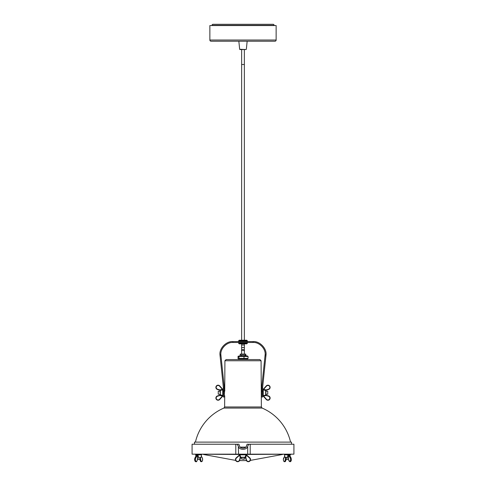 <?xml version="1.0" encoding="UTF-8"?>
<svg xmlns="http://www.w3.org/2000/svg" width="486" height="486" viewBox="0 0 486 486"><rect width="100%" height="100%" fill="white"/><g stroke="black" fill="none" stroke-linecap="round" stroke-linejoin="round"><path stroke-width="0.73" d="M194.491 444.222L194.491 442.114L291.509 442.114L291.509 444.222M290.567 442.114A48.788 48.788 0 0 0 262.106 408.07L223.894 408.07L224.629 406.97L261.371 406.97L261.268 389.997M195.433 442.114A48.788 48.788 0 0 1 223.894 408.07M224.915 360.758L226.118 359.561L259.882 359.561L261.085 360.758L224.915 360.758L224.726 391.139M293.921 454.167L293.921 444.222L250.211 444.222L250.211 454.167L293.921 454.167L244.81 454.471M241.19 454.471L192.079 454.167L235.789 454.167L235.789 444.222L192.079 444.222L192.079 454.167M247.404 454.471L250.211 454.167L235.789 454.167L247.702 454.167L247.702 445.948C247.66 450.401 238.34 450.401 238.298 445.948L238.596 454.471M247.702 445.948L249.014 444.222L247.137 444.222L246.524 445.589C246.499 448.973 239.489 448.967 239.477 445.589L238.863 444.222L236.986 444.222L238.298 445.948M235.789 444.222L236.986 444.222M249.014 444.222L250.211 444.222M245.126 355.946L245.126 355.041L246.013 355.041L246.013 355.946M239.987 355.946L239.987 355.041L241.548 355.041L241.548 355.946M247.72 358.777L238.28 358.777M247.556 358.826L248.06 358.413L238.948 358.413L238.444 358.826L237.94 358.413L238.28 356.129L247.41 355.946L248.06 356.493L248.06 358.413M238.444 358.826L237.94 358.413M237.94 356.493L238.948 356.493L238.948 358.413M238.948 356.493L244.008 356.493L244.008 358.413M244.008 356.493L248.06 356.493M262.586 396.321L262.586 389.092M267.762 391.2L267.762 394.213L267.762 391.2L265.897 391.2M263.345 389.177L266.273 385.902A2.199 2.199 0 0 1 270.088 387.044A2.199 2.199 0 0 1 268.564 389.474L266.322 390.161A0.601 0.601 0 0 0 266.249 390.191L265.897 390.695L265.897 394.668A0.601 0.601 0 0 0 266.103 395.124A0.601 0.601 0 0 1 265.897 394.668L266.249 395.215A0.601 0.601 0 0 0 266.322 395.246L268.564 395.932A2.199 2.199 0 0 1 267.914 400.239A2.199 2.199 0 0 1 266.273 399.504L262.883 395.719M263.57 389.377L266.121 389.918A0.905 0.905 0 0 1 266.231 389.875L268.472 389.189A1.895 1.895 0 0 0 267.914 385.471A1.895 1.895 0 0 0 266.498 386.103L263.57 389.377M262.962 389.608L265.897 390.738A0.601 0.601 0 0 1 266.049 390.337A0.601 0.601 0 0 0 265.897 390.738L265.654 390.398L266.121 389.918L265.897 390.695L266.249 390.191M262.883 395.227L263.218 395.762L265.654 395.009L265.654 390.471M266.121 395.489L265.654 395.009L266.121 395.489L263.57 396.029L266.498 399.304A1.895 1.895 0 0 0 269.511 399.061A1.895 1.895 0 0 0 268.472 396.224L266.231 395.531A0.905 0.905 0 0 1 266.121 395.489L265.897 394.711L265.654 395.009M262.908 395.744L263.345 396.23M263.242 395.513L263.242 389.9L262.883 390.179M244.203 459.288L241.493 458.991L244.507 458.991L244.203 459.288M241.493 457.484L241.493 458.991M244.507 457.484L244.507 458.991M239.835 447.12L240.6 447.12L240.698 447.503M245.302 447.503L245.4 447.12L240.6 447.12M245.4 447.12L246.165 447.12M261.681 391.23L262.586 391.23L262.586 397.019L261.681 397.019L261.754 387.117L265.149 354.537C265.69 348.577 259.062 341.95 253.097 342.484L232.903 342.484C226.938 341.95 220.31 348.577 220.851 354.537L224.246 387.117L224.319 397.019L223.414 397.019L223.414 391.23L224.319 391.23M262.586 391.23L262.653 387.214L266.055 354.537C266.632 348.128 259.512 341.002 253.097 341.585L232.903 341.585C226.488 341.002 219.368 348.128 219.945 354.537L223.347 387.214L223.414 391.23M261.681 388.49L262.586 388.49M265.083 355.813L265.982 355.91M261.754 387.117L262.653 387.214M224.246 387.117L223.347 387.214M220.917 355.813L220.018 355.91M224.319 388.49L223.414 388.49M220.851 354.537L219.945 354.537M266.055 354.537L265.149 354.537M246.53 454.932L249.798 457.861A2.199 2.199 0 0 1 248.662 461.676A2.199 2.199 0 0 1 246.232 460.145L245.539 457.909A0.601 0.601 0 0 0 245.515 457.836L245.011 457.484L241.038 457.484A0.601 0.601 0 0 0 240.576 457.691A0.601 0.601 0 0 1 241.038 457.484L240.485 457.836A0.601 0.601 0 0 0 240.461 457.909L239.768 460.145A2.199 2.199 0 0 1 235.467 459.501A2.199 2.199 0 0 1 236.202 457.861L239.987 454.471M246.329 455.157L245.788 457.709A0.905 0.905 0 0 1 245.831 457.818L246.517 460.06A1.895 1.895 0 0 0 250.229 459.501A1.895 1.895 0 0 0 249.597 458.085L246.329 455.157M246.098 454.544L244.962 457.484A0.601 0.601 0 0 1 245.363 457.636A0.601 0.601 0 0 0 244.962 457.484L245.309 457.241L245.788 457.709L245.011 457.484L245.515 457.836M240.473 454.471L239.938 454.805L240.692 457.241L245.236 457.241M240.212 457.709L240.692 457.241L240.212 457.709L239.671 455.157L236.403 458.085A1.895 1.895 0 0 0 236.646 461.099A1.895 1.895 0 0 0 239.483 460.06L240.169 457.818A0.905 0.905 0 0 1 240.212 457.709L240.989 457.484L240.692 457.241M239.963 454.489L239.47 454.932M240.193 454.829L245.807 454.829L245.527 454.471M218.238 394.213L218.238 391.2L218.238 394.213L220.103 394.213M224.83 390.799L224.617 389.092L224.319 396.284M223.414 389.092L223.414 396.321M220.103 392.706L220.103 390.738L220.103 392.706M220.103 394.668A0.601 0.601 0 0 1 220.024 394.966A0.601 0.601 0 0 0 220.103 394.668L222.758 395.513L223.117 395.227M222.758 395.513L222.758 389.9L220.346 390.398L220.346 394.936M223.117 395.719L219.727 399.504A2.199 2.199 0 0 1 215.912 398.362A2.199 2.199 0 0 1 217.436 395.932L219.678 395.246A0.601 0.601 0 0 0 219.751 395.215L220.103 394.711L219.879 395.489A0.905 0.905 0 0 1 219.769 395.531L217.528 396.224A1.895 1.895 0 0 0 216.489 399.061A1.895 1.895 0 0 0 219.502 399.304L222.43 396.029L219.879 395.489L220.346 395.009L220.103 394.711L219.751 395.215M219.879 389.918L220.346 390.398L219.879 389.918L222.43 389.377L219.502 386.103A1.895 1.895 0 0 0 216.209 387.087A1.895 1.895 0 0 0 217.528 389.189L219.769 389.875A0.905 0.905 0 0 1 219.879 389.918L220.103 390.695L219.751 390.191A0.601 0.601 0 0 0 219.678 390.161L217.436 389.474A2.199 2.199 0 0 1 218.086 385.173A2.199 2.199 0 0 1 219.727 385.902L222.655 389.177M223.117 390.179L222.758 389.9L223.038 389.608M222.205 395.829L222.655 396.23L222.782 395.762M288.569 459.288L286.163 459.288L285.859 458.991L288.526 458.991L285.859 458.991L285.859 457.484L286.163 459.288L288.569 459.288M198.033 459.288L199.837 459.288L198.033 459.288M197.474 458.991L200.141 458.991L197.474 458.991M286.011 457.484L287.73 457.484L286.011 457.484M287.566 457.484L285.203 457.484L287.566 457.484L287.943 454.471L288.01 454.829L284.425 454.829L284.905 457.241L287.785 457.241L288.368 457.709A0.905 0.45 90 0 1 288.392 457.818L288.733 460.06A1.895 0.948 -90 0 0 290.154 461.099A1.895 0.948 -90 0 0 290.276 458.085L290.798 457.94L290.276 458.085L288.635 455.157L288.368 457.709A0.905 0.45 90 0 1 288.392 457.818L288.733 460.06A1.895 0.948 -90 0 0 290.154 461.099A1.895 0.948 -90 0 0 290.276 458.085L288.417 454.805L284.425 454.829L284.723 454.471L284.425 454.829L284.905 457.241L287.724 457.484L288.01 454.829L288.581 454.489L289 454.932L288.635 455.157L288.368 457.709L287.566 457.484M289.188 454.489L289.419 455.157L289.188 454.489M288.666 454.471L289 454.932L288.635 455.157L288.666 454.471M285.58 457.709L285.476 457.241L285.58 457.709A0.905 0.45 90 0 0 285.561 457.818A0.905 0.45 90 0 1 285.58 457.709M289.528 454.829L289.31 454.471L290.306 454.829L289.528 454.829M200.797 457.484L198.215 457.241L200.797 457.484M197.99 454.829L198.434 457.484L197.632 457.709L197.365 455.157L195.724 458.085A1.895 0.948 90 0 0 195.408 459.501A1.895 0.948 90 0 0 196.216 461.378A1.895 0.948 90 0 0 197.267 460.06L197.608 457.818A0.905 0.45 -90 0 1 197.632 457.709L198.215 457.241L197.99 454.829L197.583 454.805L195.724 458.085A1.895 0.948 90 0 0 195.408 459.501A1.895 0.948 90 0 0 196.216 461.378A1.895 0.948 90 0 0 197.267 460.06L197.608 457.818A0.905 0.45 -90 0 1 197.632 457.709L197.365 455.157L197 454.932L197.346 454.544L196.824 454.544L196.581 455.157L196.69 454.471L196.472 454.829L195.694 454.829L195.986 454.471L195.694 454.829L196.502 455.139L196.927 454.471L194.941 458.085A1.895 0.948 -90 0 0 194.625 459.501A1.895 0.948 -90 0 1 194.941 458.085L195.105 457.861A2.199 1.1 90 0 0 194.734 459.501A2.199 1.1 90 0 0 195.84 461.7A2.199 1.1 90 0 1 194.734 459.501A2.199 1.1 90 0 1 195.105 457.861L194.588 459.501C194.807 461.038 195.22 461.773 195.84 461.7L196.095 461.7A2.199 1.1 -90 0 1 194.995 459.501A2.199 1.1 -90 0 1 195.366 457.861L195.724 458.085L195.105 457.861L196.575 455.005L194.941 457.94L194.588 459.501C194.807 461.038 195.22 461.773 195.84 461.7L196.095 461.7A2.199 1.1 -90 0 1 194.995 459.501A2.199 1.1 -90 0 1 195.366 457.861L197 454.932L197.444 454.471L197.583 454.768L196.824 454.544L195.105 457.861L197 454.932L197.365 455.157L197.346 454.544L201.18 454.829L197.99 454.829M200.445 457.484L200.42 457.709A0.905 0.45 -90 0 1 200.439 457.818L200.785 460.06A1.895 0.948 90 0 0 202.2 461.099A1.895 0.948 90 0 0 202.322 458.085L201.295 456.239L202.322 458.085A1.895 0.948 90 0 1 202.2 461.099A1.895 0.948 90 0 1 200.785 460.06L200.117 460.145A2.199 1.1 90 0 0 201.168 461.7A2.199 1.1 90 0 1 200.117 460.145L201.429 461.7A2.199 1.1 -90 0 1 200.378 460.145L200.141 458.59L200.378 460.145L199.965 460.102L201.429 461.7A2.199 1.1 -90 0 1 200.378 460.145L200.785 460.06L200.439 457.818L200.141 457.903L200.439 457.818A0.905 0.45 -90 0 0 200.42 457.709L200.445 457.484M200.019 457.836L200.402 457.484L200.019 457.836M197.662 457.776L197.304 460.102C196.854 461.451 196.453 461.979 196.095 461.7C196.453 461.979 196.854 461.451 197.304 460.102L197.662 457.776L198.276 457.484L197.662 457.776M245.709 355.041L245.709 354.081L240.291 354.081L240.291 355.041M245.126 355.041L241.548 355.041M244.355 354.081L244.355 351.007A1.355 1.355 -0 0 0 243 349.653L244.355 351.22L244.355 348.146A1.355 0.662 180 0 0 243 347.484A1.355 0.662 180 0 0 241.645 348.146L241.645 345.194L243 344.884L244.355 345.194L244.355 343.845M244.355 340.224L244.355 64.504L241.645 64.504L241.645 49.542L239.956 49.542L245.74 49.542M244.355 64.504L244.355 49.542M209.861 25.558L276.139 25.558L276.139 40.022A1.203 1.203 0 0 1 274.936 41.225L211.064 41.225A1.203 1.203 0 0 1 209.861 40.022L209.861 25.558M243 340.224L246.767 340.224L247.368 340.832L238.632 340.832L239.234 340.224L243 340.224M247.368 343.238L238.632 343.238L239.234 343.845L246.767 343.845L247.368 343.238L247.368 342.484M274.122 25.327L211.999 25.327A1.027 1.027 0 0 1 213.02 24.3L273.102 24.3A1.027 1.027 0 0 1 274.122 25.327L274.122 25.558M241.038 49.542L241.645 49.542M289 454.932L288.623 455.279L289 454.932L290.895 457.861L289.261 454.932L291.059 457.94C291.57 460.187 291.266 461.439 290.16 461.7A2.199 1.1 -90 0 0 291.266 459.501A2.199 1.1 -90 0 0 290.895 457.861L289.37 454.835L291.059 457.94C291.57 460.187 291.266 461.439 290.16 461.7A2.199 1.1 -90 0 0 291.266 459.501A2.199 1.1 -90 0 0 290.895 457.861L290.634 457.861A2.199 1.1 90 0 1 291.005 459.501A2.199 1.1 90 0 1 289.905 461.7L289.905 461.7A2.199 1.1 90 0 0 291.005 459.501A2.199 1.1 90 0 0 290.634 457.861L290.276 458.085L290.634 457.861L289 454.932M291.005 454.167L290.798 454.471M232.903 341.585L232.903 342.484M253.097 341.585L253.097 342.484M284.705 456.239L283.678 458.085A1.895 0.948 -90 0 0 283.362 459.501A1.895 0.948 -90 0 0 284.17 461.378A1.895 0.948 -90 0 0 285.215 460.06L285.561 457.818L285.859 457.903L285.561 457.818L285.215 460.06L285.883 460.145L286.035 459.161L286.035 460.102L284.832 461.7A2.199 1.1 -90 0 0 285.883 460.145L284.832 461.7A2.199 1.1 -90 0 0 285.883 460.145L285.622 460.145A2.199 1.1 90 0 1 284.571 461.7L284.571 461.7A2.199 1.1 90 0 0 285.622 460.145L285.215 460.06A1.895 0.948 -90 0 1 284.17 461.378A1.895 0.948 -90 0 1 283.362 459.501A1.895 0.948 -90 0 1 283.678 458.085L284.705 456.239M285.859 458.59L285.622 460.145L285.859 458.59M288.696 460.102L289.905 461.7L288.696 460.102L288.392 457.818L287.724 457.484L288.338 457.776L288.696 460.102M201.575 454.829L201.18 454.829L201.575 454.829L201.277 454.471L201.575 454.829L201.095 457.241L201.575 454.829M199.965 459.161L200.117 460.145L199.965 459.161M241.645 351.007L243 349.653A1.355 1.355 -0 0 0 241.645 351.007L241.645 354.081M241.645 351.22L241.645 348.146M209.861 40.022L276.139 40.022M246.044 49.542L239.659 49.268L238.845 41.225M224.629 406.97L224.696 395.695M261.085 360.758L261.274 391.139M262.106 408.07L261.371 406.97M247.216 359.561L247.216 358.96M238.784 359.561L238.784 358.96M267.762 394.213L265.897 394.213M282.53 454.471L250.339 460.406M246.408 460.57L243.061 460.613M203.47 454.471L235.661 460.406M239.592 460.57L243 460.613M218.238 391.2L220.103 391.2M288.872 454.957L288.872 455.576L288.872 454.957M200.141 457.484L199.965 460.102L200.141 457.484M283.32 459.501L284.687 456.129L283.32 459.501C283.538 461.038 283.958 461.773 284.571 461.7C283.958 461.773 283.538 461.038 283.32 459.501M290.045 456.129L290.014 454.471L290.045 456.129M195.955 456.129L195.694 454.829L195.955 456.129M201.313 456.129L202.328 457.94C202.832 460.187 202.534 461.439 201.429 461.7C202.534 461.439 202.832 460.187 202.328 457.94L201.313 456.129M244.355 348.146L244.355 345.194M241.645 345.194L241.645 343.845M241.645 340.224L241.645 64.504M247.368 341.585L247.368 340.832M238.632 343.238L238.632 342.484M238.632 341.585L238.632 340.832M246.341 49.268L247.155 41.225"/></g></svg>
